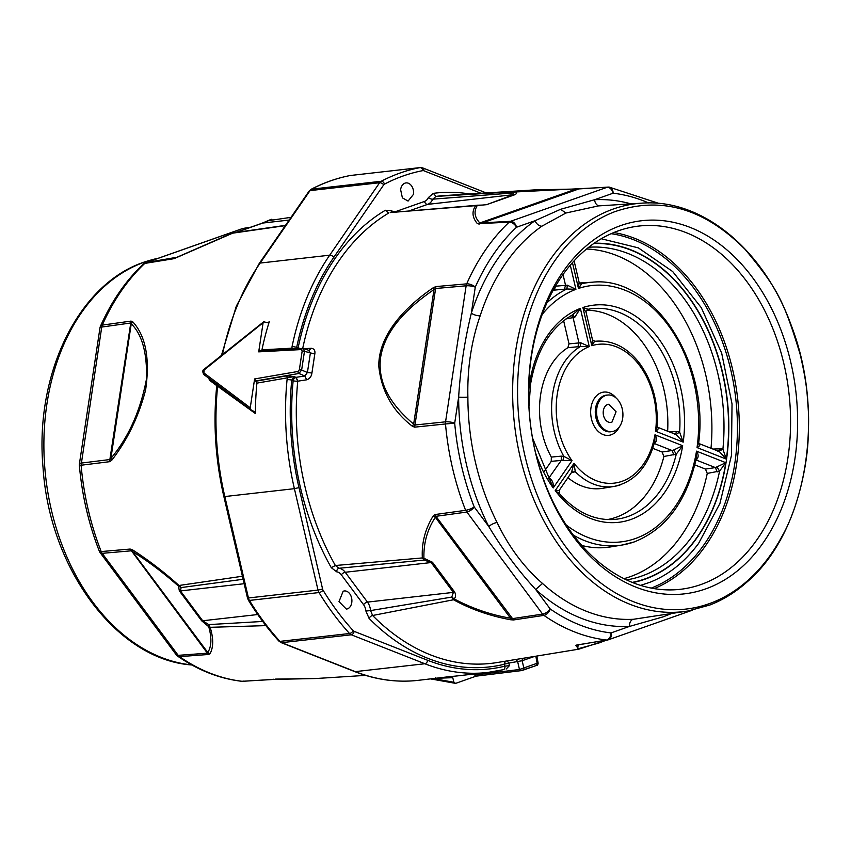 <?xml version="1.0" encoding="UTF-8"?>
<svg xmlns="http://www.w3.org/2000/svg" width="851" height="851" viewBox="0 0 851 851"><rect width="100%" height="100%" fill="white"/><g stroke="black" fill="none" stroke-linecap="round" stroke-linejoin="round"><path stroke-width="1.28" d="M552.937 290.797A132.916 94.642 -96.5 0 1 554.278 290.117L555.575 286.138M586.594 249.003A166.881 118.832 -96.5 0 1 671.843 299.935A166.881 118.832 -96.5 0 1 711.01 448.286M579.488 283.021A132.916 94.642 -96.5 0 1 580.733 282.926L592.466 282.192C653.196 275.596 709.394 361.952 698.714 442.552L697.043 447.573L726.35 459.125L722.903 449.211L720.712 448.785L717.85 451.285M563.628 320.699L569.021 343.868L567.862 347.708A73.76 52.517 -96.5 0 0 540.608 394.907A73.76 52.517 -96.5 0 0 551.32 457.083L551.257 461.348L544.427 471.252M586.605 310.232A105.396 75.048 -96.5 0 1 642.558 342.442A105.396 75.048 -96.5 0 1 667.641 431.212M694.82 464.891L705.458 469.082L707.266 473.411A166.881 118.832 -96.5 0 1 629.942 576.787A166.881 118.832 -96.5 0 1 623.911 578.669M633.835 542.034A132.331 94.227 -96.5 0 1 622.219 545.012L610.624 546.916A132.916 94.642 -96.5 0 1 581.776 545.448M652.76 448.328L662.121 452.009L663.886 456.487A105.396 75.048 -96.5 0 1 616.092 517.291A105.396 75.048 -96.5 0 1 607.433 519.557M620.507 484.783A73.175 52.102 -96.5 0 1 614.082 486.432L602.487 488.325A73.76 52.517 -96.5 0 1 567.925 477.677M261.629 350.559L261.948 349.846A243.769 173.572 83.5 0 1 269.278 321.721L267.874 322.774L268.618 322.667M267.874 322.774L263.682 321.795L204.24 369.153C202.495 369.994 202.368 371.802 203.857 374.546L204.112 369.994L204.878 369.111M264.47 321.635L204.112 369.994M259.736 350.655L258.704 351.857L263.065 323.018M254.619 411.671L251.098 410.054L250.247 407.778L254.609 378.94L297.999 371.462A1.659 1.159 80.2 0 0 298.935 373.483L301.637 370.057L299.35 369.749L302.179 351.027L301.307 349.57L302.733 348.41L259.746 350.655M251.098 410.054L203.857 374.546M254.449 411.565L255.385 413.543L217.622 386.248L216.601 383.875M254.609 378.94L256.917 383.12A243.769 173.572 83.5 0 0 255.385 413.543M430.766 678.917L455.615 683.374L453.955 682.289L452.743 677.673L451.285 676.439A243.769 173.572 83.5 0 0 457.444 675.896L487.591 672.481A243.769 173.572 83.5 0 0 503.132 669.716L503.345 669.673A3.319 2.319 76.2 0 1 503.132 669.716M475.996 676.194L455.615 683.374M474.326 673.992L476.092 676.162L520.567 670.694M536.832 656.036L538.151 663.301C537.768 664.95 537.258 665.652 536.609 665.408L520.738 670.694L476.092 676.162M269.278 321.721L267.788 322.742M261.948 349.846L291.914 348.187L292.095 346.421L296.701 347.304A240.45 171.211 -96.5 0 1 333.805 257.31A3.319 1.808 -145.4 0 0 329.709 255.183L260.14 263.065A243.769 173.572 83.5 0 0 222.451 354.633M217.26 384.461L217.622 386.248A243.769 173.572 83.5 0 0 224.824 496.548L294.393 488.676A243.769 173.572 83.5 0 1 287.064 379.695L287.436 377.823L294.084 376.536L286.479 375.897L287.436 377.823L256.917 383.12M451.285 676.439L418.022 680.364C396.736 682.715 375.578 679.779 354.548 671.535A3.319 2.181 111.5 0 0 355.293 671.63A243.769 173.572 83.5 0 0 418.022 680.364M452.743 677.673L436.297 678.29M413.501 194.315L408.086 201.081L402.385 197.847L400.619 189.677A9.138 6.51 83.5 0 1 406.033 182.912A9.138 6.51 83.5 0 1 413.501 194.315M347.559 608.827A9.138 6.51 83.5 0 0 351.697 598.466A9.138 6.51 83.5 0 0 344.325 590.956A9.138 6.51 83.5 0 0 343.144 591.254L339.006 601.614L346.378 609.125L347.559 608.827M271.937 219.239L271.863 219.25A6.648 6.648 0 0 0 270.171 219.771L262.129 223.196A6.648 4.606 70.6 0 1 262.842 223.036L271.863 219.25L269.841 220.452L291.031 217.335M216.771 385.652L209.889 380.535L208.421 377.982M210.261 379.365L209.889 380.535M216.845 384.322L216.909 385.173A3.319 0.691 6 0 0 216.803 385.312C212.984 422.479 215.335 459.54 223.856 496.505L224.824 496.548L248.449 597.966L318.019 590.094L294.393 488.676L298.978 487.612A240.45 171.211 -96.5 0 1 291.733 380.12A3.319 0.67 -174.5 0 0 287.064 379.695M231.823 233.291L285.308 225.632M285.51 225.345L233.568 232.78L174.072 258.661L144.787 263.416A227.972 162.318 83.5 0 0 102.29 325.103L131.054 321.093L132.671 321.721C145.787 335.932 150.095 358.696 145.606 390.024C138.585 416.788 127.278 440.222 111.704 460.317L109.8 461.667L81.1 465.231A227.972 162.318 83.5 0 0 101.205 551.565L130.15 549.055L132.565 549.874C148.765 560.309 164.243 572.18 178.976 585.488L242.418 576.244M208.761 624.73A6.648 2.915 122.8 0 0 208.74 626.708L208.74 626.708C211.878 637.878 211.559 646.473 207.793 652.494L210.006 653.802C213.548 647.239 213.59 638.41 210.144 627.315L208.729 624.602L208.74 626.708L210.144 627.315L265.906 625.623M210.006 653.802L208.697 654.462L179.497 656.632A227.972 162.318 83.5 0 0 242.099 681.289L243.631 681.119M274.937 679.375L242.099 681.289A6.648 4.606 -83.4 0 1 241.524 681.268A6.648 6.648 0 0 0 242.705 681.3L272.66 679.428L316.136 678.513L275.352 679.098M316.391 678.492L365.611 675.386M177.051 257.247L146.159 262.565L144.787 263.416A6.648 4.117 46.8 0 0 143.266 264.14C125.767 280.681 111.502 301.36 100.482 326.178A6.648 2.968 23.9 0 1 102.29 325.103L101.737 327.05L130.501 323.029L131.245 323.816L132.671 321.721M270.288 219.739L269.841 220.452M131.054 321.093L109.864 459.54L110.885 458.402L131.245 323.816C142.043 334.4 147.138 352.729 146.532 378.812C140.415 410.905 128.533 437.435 110.885 458.402L111.704 460.317M109.8 461.667L109.864 459.54L81.164 463.093A6.648 1.649 -171.4 0 0 79.409 463.912A6.648 6.648 0 0 0 79.366 465.486C82.047 495.42 88.695 523.982 99.322 551.161A6.648 1.638 -21.4 0 0 101.205 551.565L102.184 553.341L131.118 550.82L132.586 551.576L132.565 549.874M130.15 549.055L207.389 653.174L207.793 652.494L132.586 551.576C148 561.181 163.296 572.68 178.465 586.094L178.976 585.488L181.135 587.573L243.131 579.276M257.747 614.528L202.687 620.762L208.729 624.602L262.736 621.453M208.74 626.708L201.602 620.741A6.648 2.957 -36.7 0 0 202.687 620.762L180.455 590.924L181.135 587.573L178.465 586.094L179.359 590.902L180.455 590.924L244.163 583.712M90.812 388.503L87.791 408.523M537.279 663.216L519.472 669.492L520.738 670.694M506.175 669.035L509.472 665.62L504.866 666.184A3.319 2.319 76.2 0 1 503.345 669.673L487.591 672.481A243.769 173.572 83.5 0 1 424.862 663.748L355.293 671.63L281.755 642.665A6.648 4.734 -96.5 0 1 279.958 641.377L349.527 633.506A265.906 189.326 83.5 0 1 319.008 592.551L249.439 600.434A265.906 189.326 83.5 0 0 279.958 641.377A3.319 1.659 -42.3 0 1 278.883 641.08L281.021 642.579A3.319 2.181 -68.5 0 0 281.755 642.665L351.325 634.793A6.648 4.734 -96.5 0 1 349.527 633.506A3.319 1.659 137.7 0 0 353.229 630.708A262.576 186.965 -96.5 0 1 323.093 590.264A3.319 2.362 -96.5 0 1 322.593 589.03L298.978 487.612M290.521 349.24L291.914 348.187L294.127 348.804M353.229 630.708A3.319 2.362 -96.5 0 0 354.122 631.346L427.659 660.302A240.45 171.211 -96.5 0 0 504.866 666.184L504.366 664.248A3.319 2.33 76.3 0 1 505.068 661.248M369.068 618.379A3.319 1.734 135.4 0 1 372.61 615.496L370.568 610.582L365.887 611.029L369.068 618.379A238.44 169.774 -96.5 0 0 504.366 664.248L504.983 664.025A3.319 1.681 77.2 0 1 505.334 661.206M424.096 560.001A6.648 1.362 -78.8 0 1 423.926 558.299L422.351 557.937L424.181 560.054L339.038 568.266A3.319 2.298 -82.7 0 0 336.677 571.819A9.967 7.095 -96.5 0 1 341.325 574.829L363.558 604.667A9.967 7.095 -96.5 0 1 365.887 611.029M336.677 571.819L331.294 567.681L335.358 565.511A235.121 167.413 -96.5 0 1 297.744 381.184L306.647 379.823L304.839 375.982L298.935 373.483L255.502 380.971M341.325 574.829A3.319 1.479 143.3 0 1 345.229 572.266A13.297 9.467 -96.5 0 0 339.038 568.266L335.358 565.511L422.351 557.937C421.511 543.055 425.149 529.024 433.255 515.834L434.989 514.547L465.614 510.313A227.972 162.318 -96.5 0 1 445.498 423.968L414.639 427.159L412.395 426.277C392.534 410.884 381.344 390.875 378.801 366.26C378.333 334.773 405.544 306.594 433.35 287.681L435.903 286.585L466.699 283.851A227.972 162.318 -96.5 0 1 509.185 222.164L477.432 223.696C472.241 217.601 471.645 211.591 475.635 205.655L390.205 212.58L477.517 205.24M297.744 381.184L295.925 377.355A3.319 2.149 -66 0 0 295.35 377.536A3.319 2.01 -115.3 0 1 297.744 381.184A3.319 0.67 -174.5 0 1 293.148 380.748L291.733 380.12L294.084 376.536L295.925 377.355L304.839 375.982L307.424 372.515L311.923 373.004L314.796 354.048C315.37 350.655 314.242 348.74 311.413 348.314L303.743 348.633M535.853 656.195L537.236 663.769L536.438 665.45L523.482 670.014M509.472 665.62L508.813 663.089L522.152 660.716L523.939 668.45L523.142 670.131L520.908 670.652M474.592 675.013L519.472 669.492L517.642 661.621L516.078 659.44M311.413 348.314L308.711 350.389L310.328 353.282L307.424 372.515L301.637 370.057L304.467 351.335L302.179 351.027M314.796 354.048L304.467 351.335L303.275 348.485L302.392 348.367M296.563 348.676L296.701 347.304L298.127 347.793A3.319 2.213 -71 0 0 298.105 348.559A3.319 2.213 -71 0 0 298.105 348.591M606.391 640.186L578.871 649.153L575.627 645.335L578.116 644.824L577.733 648.866L598.593 643.122L606.284 640.207M670.95 613.794L662.972 616.901L629.506 626.41L611.007 632.921A221.324 157.595 -96.5 0 1 550.235 608.986A6.648 3.957 124.8 0 1 543.906 615.379A227.972 162.318 -96.5 0 0 606.497 640.026L608.029 639.856A6.648 4.606 -109.4 0 0 608.582 639.718A6.648 4.606 -109.4 0 0 611.007 632.921A6.648 4.606 96.6 0 1 606.497 640.026L575.627 645.335M510.696 619.762L510.557 618.22L512.238 618.666L542.598 614.092L543.906 615.379L513.536 619.953L510.696 619.762C489.921 615.954 470.858 609.284 453.519 599.764L372.61 615.496A235.121 167.413 -96.5 0 0 497.048 662.557L578.871 649.153M432.457 562.245A6.648 2.957 143.3 0 1 431.149 562.543L453.381 592.381L454.689 592.083L432.457 562.245L423.926 558.299L424.181 560.054L431.149 562.543L345.229 572.266L367.462 602.104L453.381 592.381L451.775 597.083L453.519 599.764L454.189 598.923L451.775 597.083L370.568 610.582A13.297 9.467 -96.5 0 0 367.462 602.104A3.319 1.479 -36.7 0 0 363.558 604.667M311.923 373.004C311.466 376.504 309.7 378.769 306.647 379.823M534.598 656.408L522.152 660.716L522.418 658.397M512.983 192.858A6.648 6.202 -39.3 0 1 515.738 191.954L607.146 187.284A6.648 4.606 70.6 0 1 613.114 193.209A6.648 4.606 -83.4 0 0 609.242 187.124A6.648 6.648 0 0 0 608.061 187.092L578.116 188.965L534.651 189.89L515.238 191.698L512.898 192.943L515.238 191.698L435.999 196.4A235.121 167.413 -96.5 0 1 444.179 195.592L534.63 189.89L575.648 189.018M300.222 348.485A3.319 0.979 -168.2 0 1 298.127 347.793A238.44 169.774 -96.5 0 1 385.343 210.271L388.652 213.08A235.121 167.413 -96.5 0 0 302.722 348.367M385.343 210.271L391.311 210.601L391.29 212.495M424.543 201.421A3.319 2.308 -109.4 0 0 427.606 204.378L513.536 194.656L512.898 192.943L432.797 199.166A3.319 1.5 24.3 0 1 428.425 197.517A9.967 7.095 -96.5 0 1 424.543 201.421L396.289 211.378A9.967 7.095 -96.5 0 1 391.311 210.601M428.425 197.517L433.35 193.358L435.999 196.4L432.797 199.166A13.297 9.467 -96.5 0 1 427.606 204.378L408.523 211.101M423.926 558.299C423.479 543.225 427.298 529.556 435.35 517.302L433.255 515.834M454.689 592.083C455.976 594.796 455.806 597.083 454.189 598.923C472.06 608.422 490.846 614.847 510.557 618.22L435.35 517.302L435.967 516.312L434.989 514.547M513.536 619.953L435.967 516.312L466.582 512.089A6.648 2.957 -36.7 0 0 474.22 506.983A221.324 157.595 -96.5 0 1 454.7 423.16L445.498 423.968L445.562 421.83L414.703 425.032L413.65 424.128L412.395 426.277M687.991 610.997L709.968 604.976C723.456 599.71 735.955 591.913 747.465 581.616C806.578 530.928 825.959 415.756 791.547 326.21C764.453 250.215 702.564 198.368 641.824 203.166A205.346 146.212 -96.5 0 0 610.21 210.176A205.346 146.212 -96.5 0 0 517.919 446.552A205.346 146.212 -96.5 0 0 687.991 610.997L633.442 619.283A6.648 4.659 87.1 0 0 629.506 626.41A214.154 152.489 -96.5 0 1 535.673 589.456L542.523 583.478C523.939 567.287 508.792 546.959 497.08 522.493A6.648 2.159 153.2 0 0 488.782 526.524L474.22 506.983A6.648 1.638 158.6 0 1 465.614 510.313L542.598 614.092A6.648 2.957 -36.7 0 0 550.235 608.986L535.673 589.456C518.323 570.67 502.686 549.693 488.782 526.524A214.154 152.489 -96.5 0 1 458.646 397.109L454.7 423.16A6.648 1.649 8.6 0 0 445.562 421.83L466.135 285.798L435.35 288.521L434.01 289.542L413.65 424.128C395.577 408.682 376.929 387.067 380.578 357.611C385.333 327.667 410.927 305.403 434.01 289.542L433.35 287.681M497.08 522.493A207.516 147.755 -96.5 0 1 467.88 397.098A6.648 0.723 179.9 0 1 458.646 397.109C460.423 368.334 464.657 340.357 471.337 313.179L475.273 287.127A6.648 2.968 -156.1 0 0 466.699 283.851L466.135 285.798A6.648 1.649 8.6 0 1 475.273 287.127A221.324 157.595 -96.5 0 1 516.536 227.238L516.536 227.238A6.648 4.117 -133.2 0 0 509.185 222.164L510.557 221.313L479.868 222.962L477.432 223.696M515.738 191.954C516.94 192.869 516.621 193.794 514.791 194.741L486.538 204.687L477.273 205.506C473.645 211.505 474.518 217.324 479.868 222.962L575.425 189.294M479.964 205.208L482.889 205.048M467.88 397.098C467.21 368.43 471.316 341.325 480.177 315.774A6.648 2.51 -162.1 0 1 471.337 313.179A214.154 152.489 -96.5 0 1 535.034 220.717A6.648 4.351 -124.9 0 0 541.896 226.185L565.904 213.027L598.402 205.91L641.824 203.166M607.146 187.284L510.557 221.313A6.648 4.606 70.6 0 1 516.536 227.238L535.034 220.717L560.607 209.293L594.615 199.719A6.648 4.659 -92.9 0 0 599.423 205.846M712.096 602.614A203.102 144.617 -96.5 0 1 526.088 460.582A203.102 144.617 -96.5 0 1 614.06 211.963C660.429 195.698 704.107 208.165 745.104 249.364C777.303 288.095 783.611 300.084 800.078 353.995C803.993 370.674 806.376 384.418 807.216 395.204C808.844 416.096 808.886 417.884 808.142 438.616C807.301 463.912 798.483 507.781 781.952 536.46C772.357 554.075 761.166 568.596 748.348 580.01C737.168 590.009 725.084 597.551 712.096 602.614M708.404 587.892A187.794 133.713 -96.5 0 1 536.407 456.561A187.794 133.713 -96.5 0 1 617.762 226.685A187.794 133.713 -96.5 0 1 789.749 358.016A187.794 133.713 -96.5 0 1 708.404 587.892M615.486 231.876A182.805 130.16 83.5 0 0 532.726 439.127A182.805 130.16 83.5 0 0 680.162 589.328A182.805 130.16 83.5 0 0 703.724 583.499A182.805 130.16 83.5 0 0 786.473 376.248A182.805 130.16 83.5 0 0 639.037 226.036A182.805 130.16 83.5 0 0 615.486 231.876M712.978 449.062L720.712 448.785M572.468 262.693L578.467 288.446L581.722 283.745L579.967 283.787M554.278 290.117L566.894 288.968L575.925 289.34L567.319 285.17L555.586 286.191M564.266 289.319L565.564 285.393L563.043 274.565M626.453 579.903A167.466 119.246 83.5 0 0 641.76 576.031A167.466 119.246 83.5 0 0 719.595 471.071L707.266 473.411M717.212 471.901L715.383 467.582L725.818 462.699A170.796 121.608 -96.5 0 1 644.75 578.988A170.796 121.608 -96.5 0 1 632.176 582.403M669.301 431.861L677.396 431.585L674.524 434.223M657.472 427.202L657.546 427.234C658.834 428.436 658.163 429.776 655.525 431.223L683.204 442.126L679.609 432.031L677.396 431.585M657.068 426.266L655.525 431.223A69.846 49.73 -96.5 0 0 639.527 365.43A69.846 49.73 -96.5 0 0 591.796 345.708L592.498 339.836L586.084 312.296L582.903 307.519A109.3 77.824 -96.5 0 1 683.204 442.126L676.045 434.521L679.609 432.031A105.981 75.462 83.5 0 0 654.504 340.719A105.981 75.462 83.5 0 0 589.456 309.03A105.981 75.462 83.5 0 0 588.147 309.264L582.903 307.519L591.796 345.708L594.541 341.379M673.864 454.977L672.067 450.519L673.705 449.988L676.268 454.136L682.672 445.701A109.3 77.824 -96.5 0 1 630.899 519.482A109.3 77.824 -96.5 0 1 555.214 490.612L559.543 493.74C575.84 511.855 593.753 520.45 613.284 519.514A105.981 75.462 83.5 0 0 627.91 516.525A105.981 75.462 83.5 0 0 676.268 454.136L663.886 456.487M571.287 472.805L575.276 471.699L574.01 463.338L571.564 472.177L575.276 471.699A73.175 52.102 -96.5 0 0 614.082 486.432C634.431 481.953 647.994 466.891 654.781 441.265L654.983 434.797C656.951 437.967 657.025 440.605 655.206 442.701L653.696 443.286M573.425 472.401L572.021 471.741M551.32 457.083L561.309 456.147L561.235 460.434L572.01 460.657L563.83 456.338L561.309 456.147M567.862 347.708L580.446 346.495L589.264 346.602L580.733 342.772L569.021 343.868M577.84 346.878L578.988 343.027L573.085 317.689L571.5 315.413M548.608 478.73L550.363 478.805C552.703 480.879 553.661 483.921 553.224 487.931L572.01 460.657A69.846 49.73 -96.5 0 1 589.264 346.602L580.371 308.424L574.797 317.253L565.915 318.976M601.274 238.748L638.346 247.875L672.694 271.554L701.32 307.711L721.691 353.176L732.03 403.938L731.424 455.551L719.925 503.484L698.543 543.512C684.768 562.011 668.514 574.957 649.77 582.339L640.516 585.392M588.786 247.237A167.466 119.246 83.5 0 1 683.789 298.212A167.466 119.246 83.5 0 1 722.903 449.211L718.552 451.413M699.224 443.648L699.299 443.679C700.479 444.839 699.724 446.137 697.043 447.573A129.012 91.865 -96.5 0 0 578.467 288.446L579.084 282.266M592.466 282.192A132.331 94.227 -96.5 0 0 581.722 283.745L579.116 282.351L574.106 260.874M719.223 451.519L699.299 443.679M593.817 243.514A170.796 121.608 -96.5 0 1 726.35 459.125L719.35 451.573M547.023 302.754A132.331 94.227 -96.5 0 1 566.894 288.968L567.319 285.17M717.01 467.05L719.595 471.071L725.818 462.699L696.501 451.147C698.511 454.328 698.66 456.998 696.958 459.146L695.49 459.742M696.15 459.019L696.958 459.146M566.138 524.929A129.012 91.865 -96.5 0 0 635.335 538.555A129.012 91.865 -96.5 0 0 696.501 451.147L696.426 457.7C686.874 501.111 666.11 529.194 634.123 541.959L622.219 545.012A132.331 94.227 -96.5 0 1 573.329 535.119M676.045 434.521L675.226 434.35M592.498 339.836L594.987 341.368A73.175 52.102 -96.5 0 1 597.636 341.102L594.158 341.325M675.917 434.467L657.546 427.234M559.543 493.74L559.32 490.176L572.149 471.55M673.705 449.988L682.672 445.701L654.983 434.797A69.846 49.73 -96.5 0 1 574.01 463.338L555.214 490.612L559.001 490.41M654.462 442.552L655.206 442.701M580.733 342.772L580.446 346.495A73.175 52.102 -96.5 0 0 552.693 393.736A73.175 52.102 -96.5 0 0 563.83 456.338L562.915 460.572M528.652 390.981A109.3 77.824 -96.5 0 1 529.577 383.524A109.3 77.824 -96.5 0 1 580.371 308.424L572.436 314.796L574.797 317.253M573.383 314.402L573.383 314.402C550.714 326.954 536.438 350.24 530.545 384.28L528.971 406.565M532.524 437.978L553.224 487.931A109.3 77.824 -96.5 0 1 535.705 453.232M549.193 479.677L550.363 478.805M611.954 422.117A9.138 6.51 -96.5 0 1 610.773 422.415A9.138 6.51 -96.5 0 1 603.402 414.905A9.138 6.51 -96.5 0 1 607.54 404.533L608.71 404.246L616.081 411.756L611.954 422.117M605.306 395.63A18.392 13.095 -96.5 0 1 608.135 395.002A18.392 13.095 -96.5 0 1 622.57 410.48A18.392 13.095 -96.5 0 1 614.188 431.021A18.392 13.095 -96.5 0 1 612.273 431.542A18.392 13.095 -96.5 0 1 597.04 416.809A18.392 13.095 -96.5 0 1 605.306 395.63M350.931 175.434A6.648 4.734 83.5 0 0 350.665 175.455A6.648 4.734 83.5 0 0 350.41 175.487L419.979 167.615A265.906 189.326 83.5 0 0 396.002 174.54A265.906 189.326 83.5 0 0 381.205 181.274L311.636 189.156A265.906 189.326 83.5 0 1 350.41 175.487A3.319 2.33 79.1 0 0 350.293 175.508L420.234 167.573A6.648 4.734 83.5 0 0 419.979 167.615A3.319 2.33 -100.9 0 1 422.798 170.636A3.319 2.362 -96.5 0 1 423.787 170.732A3.319 2.181 -68.5 0 0 422.681 167.902L420.234 167.573M333.805 257.31L383.716 184.848A3.319 1.808 -145.4 0 0 379.62 182.731L310.051 190.603A6.648 4.734 -96.5 0 1 311.636 189.156A3.319 2.245 62.3 0 0 311.083 189.326L309.094 191.103A3.319 1.808 34.6 0 1 310.051 190.603L260.14 263.065A3.319 1.808 -145.4 0 0 259.183 263.565L236.323 306.137L221.42 355.463M292.095 346.421A243.769 173.572 83.5 0 1 329.709 255.183L379.62 182.731A6.648 4.734 -96.5 0 1 381.205 181.274A3.319 2.245 -117.7 0 1 384.514 184.124A262.576 186.965 -96.5 0 1 422.798 170.636M297.999 371.462L299.35 369.749M258.704 351.857L301.307 349.57M250.247 407.778L203.687 372.759M223.856 496.505L247.471 597.923L248.449 597.966A6.648 4.734 83.5 0 0 249.439 600.434A3.319 1.276 -31.4 0 1 248.364 600.136C257.555 615.188 267.725 628.836 278.883 641.08M322.593 589.03L318.019 590.094A6.648 4.734 83.5 0 0 319.008 592.551A3.319 1.276 148.6 0 0 323.093 590.264M354.122 631.346A3.319 2.181 111.5 0 1 351.325 634.793L424.862 663.748A3.319 2.181 111.5 0 0 427.659 660.302M453.955 682.289L433.606 678.598M436.372 678.513L435.435 677.8M244.269 228.366L250.683 227.228M145.606 262.714A6.648 4.606 -109.4 0 1 146.159 262.565L242.737 228.536A6.648 4.606 -109.4 0 0 242.184 228.674L145.606 262.714A6.648 6.648 0 0 0 143.266 264.14M289.149 220.058L262.842 223.036L236.216 232.419M175.434 257.81L174.072 258.661M100.482 326.178A6.648 6.648 0 0 0 99.982 327.88A6.648 1.649 -171.4 0 1 101.737 327.05L81.1 465.231L79.366 465.486M99.322 551.161A6.648 6.648 0 0 0 100.173 552.703A6.648 2.957 143.3 0 0 102.184 553.341L178.189 655.344L207.389 653.174L208.697 654.462M100.173 552.703L176.189 654.706A6.648 2.957 143.3 0 0 178.189 655.344L179.497 656.632A6.648 3.957 -55.2 0 1 177.721 656.195C197.996 670.237 219.26 678.598 241.524 681.268M272.054 679.417L273.575 679.247M261.693 223.387A6.648 4.606 70.6 0 1 262.129 223.196L235.801 232.472M201.602 620.741L179.359 590.902M192.549 665.025C117.257 660.355 49.507 569.202 43.05 467.656C34.348 372.781 79.845 280.819 147.585 261.034L158.35 258.215A205.346 146.212 83.5 0 0 148.042 260.927A205.346 146.212 83.5 0 0 45.56 475.741A205.346 146.212 83.5 0 0 191.72 664.908M331.294 567.681A238.44 169.774 -96.5 0 1 293.148 380.748A3.319 2.149 -66 0 1 295.35 377.536M256.013 381.195L286.479 375.897M507.207 660.897L508.813 663.089L504.983 664.025M383.716 184.848A3.319 2.362 -96.5 0 1 384.514 184.124M423.787 170.732L481.017 193.273M433.35 193.358A238.44 169.774 -96.5 0 1 469.656 193.985M396.513 212.08A3.319 2.308 70.6 0 1 396.289 211.378M597.71 643.42L598.593 643.122L597.71 643.42M576.893 644.909L578.425 644.728L576.893 644.909M606.497 640.026L608.029 639.856L606.497 640.026M435.903 286.585L414.639 427.159M578.712 188.986L478.911 224.153M658.951 203.442L609.242 187.124A6.648 4.606 -83.4 0 0 608.667 187.114M630.921 203.857A214.154 152.489 -96.5 0 0 594.615 199.719L613.114 193.209A221.324 157.595 -96.5 0 1 648.653 202.953M514.791 194.741A6.648 4.606 -109.4 0 0 513.536 194.656L486.538 204.687M633.442 619.283A207.516 147.755 -96.5 0 1 542.523 583.478M480.177 315.774A207.516 147.755 -96.5 0 1 541.896 226.185M565.904 213.027L560.607 209.293M613.816 232.536A182.805 130.16 -96.5 0 1 737.689 398.842A182.805 130.16 -96.5 0 1 654.132 588.626M611.124 233.685A181.476 129.214 -96.5 0 1 735.817 399.055A181.476 129.214 -96.5 0 1 651.249 588.105M695.958 459.934L715.383 467.582L705.458 469.082M654.217 443.488L672.067 450.519L662.121 452.009M551.257 461.348L561.235 460.434L548.501 478.549M542.3 314.296A129.012 91.865 -96.5 0 1 575.925 289.34L570.298 265.193M594.232 243.226A171.072 121.81 -96.5 0 1 716.372 350.889A171.072 121.81 -96.5 0 1 695.097 540.385A171.072 121.81 -96.5 0 1 647.547 578.244A171.072 121.81 -96.5 0 1 632.655 582.595M619.411 426.787A21.786 15.509 -96.5 0 1 612.507 434.233A21.786 15.509 -96.5 0 1 611.518 434.67A21.786 15.509 -96.5 0 1 591.573 419.437A21.786 15.509 -96.5 0 1 601.008 392.779A21.786 15.509 -96.5 0 1 616.156 398.045M612.273 431.542L611.039 431.744A18.456 13.148 -96.5 0 1 595.753 416.958A18.456 13.148 -96.5 0 1 604.05 395.715A18.456 13.148 -96.5 0 1 606.891 395.087L608.135 395.002M350.293 175.508C336.741 178.114 323.667 182.72 311.083 189.326M309.094 191.103L259.183 263.565M247.471 597.923L248.364 600.136M281.021 642.579L354.548 671.535M431.287 679.119L430.734 678.928M250.971 227.132L243.322 228.387A6.648 6.648 0 0 0 242.184 228.674M216.803 385.312L216.845 384.652M176.221 257.587L231.929 233.227A6.648 6.648 0 0 1 233.568 232.78M176.189 654.706A6.648 6.648 0 0 0 177.721 656.195M99.982 327.88L79.409 463.912M537.555 655.919L536.885 656.302M309.307 350.474L303.275 348.485M422.681 167.902L486.261 192.943M692.416 610.178L608.582 639.718A6.648 6.648 0 0 1 607.454 640.005L578.063 644.803M482.974 205.048L477.645 205.208M477.656 205.208A6.648 6.648 0 0 0 476.911 205.229M586.084 312.296C585.765 311.36 586.445 310.349 588.147 309.264L589.456 309.03M657.515 427.223L657.068 426.298C658.344 402.459 652.611 381.599 639.878 363.707C627.932 348.112 613.848 340.581 597.636 341.102M699.256 443.658L698.714 442.552"/></g></svg>
